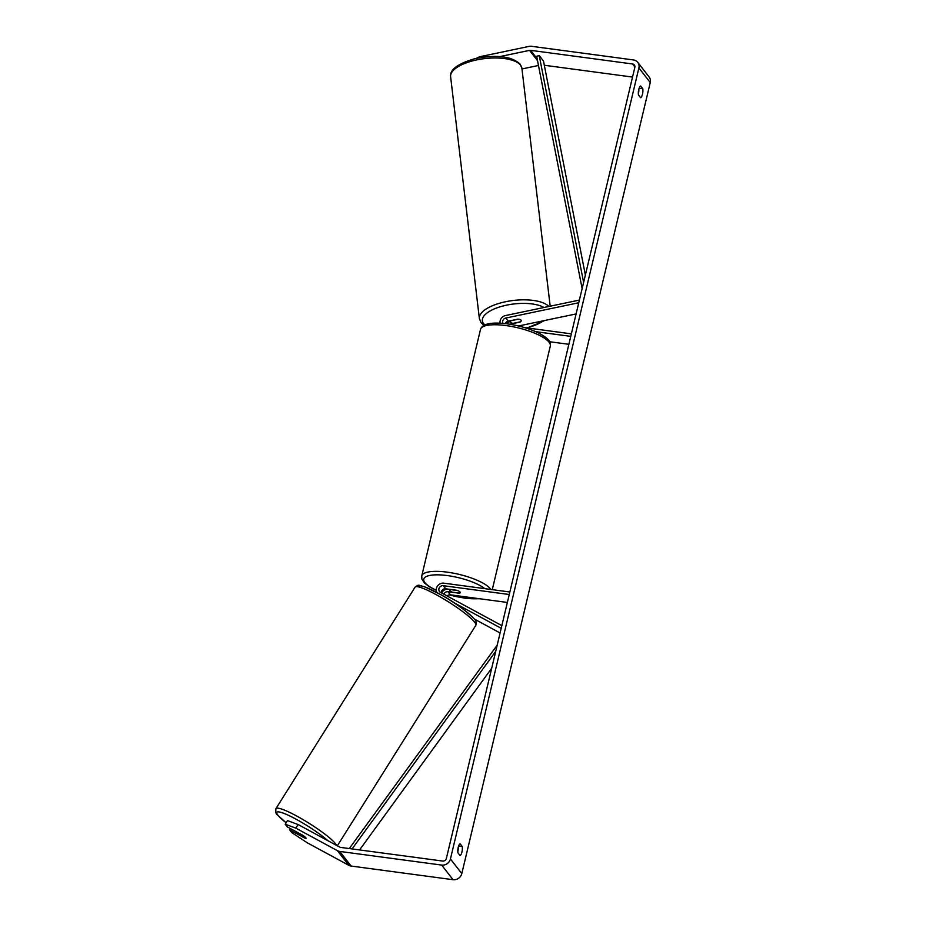 <?xml version="1.0" encoding="UTF-8"?>
<svg xmlns="http://www.w3.org/2000/svg" width="926" height="926" viewBox="0 0 926 926"><rect width="100%" height="100%" fill="white"/><g stroke="black" fill="none" stroke-linecap="round" stroke-linejoin="round"><path stroke-width="1.39" d="M436.91 592.49A6.47 5.845 142.1 0 1 437.57 585.926A6.47 5.845 142.1 0 1 443.924 583.172L509.856 592.003M501.846 625.629L440.475 592.362A3.773 3.415 142.1 0 1 443.322 585.695L509.254 594.515M443.82 594.168A3.773 3.415 142.1 0 1 448.01 591.726L459.157 593.219A5.394 1.539 -166.6 0 0 460.222 592.594A5.394 1.539 -166.6 0 0 456.877 590.29L445.73 588.797A3.773 3.415 -37.9 0 0 441.251 592.779M447.131 595.974A3.773 3.415 142.1 0 1 450.43 594.828L507.367 602.456M500.098 632.99L474.355 619.031M441.621 592.987A6.47 5.845 142.1 0 1 448.612 589.202L449.897 589.376M501.209 628.314L453.902 602.664M476.439 58.303L479.564 56.775L529.047 46.404A7.558 6.829 142.1 0 1 531.57 46.3L633.477 59.947A7.558 6.829 142.1 0 1 637.759 62.355A7.558 6.829 142.1 0 1 638.894 67.934L450.441 858.992A7.558 6.829 142.1 0 1 441.667 865.081L339.761 851.434A7.558 6.829 142.1 0 1 337.434 850.693L295.799 828.122L285.208 824.209L287.303 826.895L302.964 835.379A5.394 0.857 32.5 0 1 306.043 838.319A5.394 0.787 32.1 0 1 305.626 838.331L299.411 834.963A5.394 0.787 32.1 0 1 297.153 833.041A5.394 0.787 32.1 0 1 296.933 832.532A5.394 0.787 32.1 0 1 297.373 832.486L303.601 835.831A5.394 0.787 32.1 0 1 305.059 837M457.953 852.869A5.394 1.736 -82.4 0 1 458.231 847.313A5.394 1.736 -82.4 0 1 460.106 843.817L462.201 846.503A5.394 1.736 -82.4 0 1 461.924 852.07A5.394 1.736 -82.4 0 1 460.048 855.566L457.953 852.869M638.766 89.475A5.394 1.736 97.6 0 0 638.489 95.042L640.584 97.728A5.394 1.736 97.6 0 0 642.47 94.232A5.394 1.736 97.6 0 0 642.748 88.664L640.653 85.979A5.394 1.736 97.6 0 0 638.766 89.475M638.361 93.92A5.394 1.736 97.6 0 0 638.824 89.243M499.901 56.579L529.533 50.363A3.241 2.928 142.1 0 1 530.61 50.328L632.516 63.963A3.241 2.928 142.1 0 1 634.842 67.39L446.378 858.448A3.241 2.928 142.1 0 1 442.628 861.053L340.722 847.417A3.241 2.928 142.1 0 1 339.726 847.093L298.091 824.522L295.799 828.122M458.289 847.082A5.394 1.736 -82.4 0 1 457.814 851.758M637.759 62.355L649.126 76.974A7.558 6.829 142.1 0 1 650.26 82.553L461.808 873.6A7.558 6.829 142.1 0 1 453.034 879.7L351.128 866.053A7.558 6.829 142.1 0 1 348.801 865.312L307.166 842.741L291.655 832.497L289.572 829.812L305.233 838.308A5.394 0.857 32.5 0 0 306.043 838.319M285.208 824.209L287.5 820.61L298.091 824.522M290.37 828.55L289.572 829.812M521.963 68.952L538.481 65.491M544.314 65.26L632.539 77.066M479.564 56.775L479.668 57.678M639.148 88.19L642.748 88.664M458.601 846.028L462.201 846.503M505.295 323.602A3.773 3.415 142.1 0 1 508.247 321.137L517.796 319.134A5.394 2.037 -7 0 1 521.002 320.165A5.394 2.037 -7 0 1 521.188 320.593M579.41 300.07L505.527 315.558A6.47 5.845 -37.9 0 0 500.109 323.151M578.773 302.744L505.827 318.035A3.773 3.415 -37.9 0 0 502.98 323.359M576.099 313.926L518.56 325.987M524.463 327.572L571.354 333.858M535.807 331.693L570.763 336.37M549.65 341.729L568.865 344.31M510.434 321.542L510.214 321.588A6.47 5.845 -37.9 0 0 506.464 323.741M520.076 322.063L510.527 324.065A3.773 3.415 -37.9 0 0 509.913 324.239M452.351 592.142A5.394 1.539 13.4 0 1 449.723 590.093A5.394 1.539 13.4 0 1 450.36 589.584L457.606 590.557A5.394 1.539 13.4 0 1 460.222 592.594A5.394 1.539 13.4 0 1 459.585 593.115L452.351 592.142M521.002 320.165A5.394 2.107 -6.8 0 1 521.188 320.616A5.394 2.107 -6.8 0 1 520.528 321.797L513.143 323.348A5.394 2.107 -6.8 0 1 510.666 322.329A5.394 2.107 -6.8 0 1 510.469 321.889A5.394 2.107 -6.8 0 1 511.14 320.697L511.117 320.535M518.386 319.181L511.14 320.697M585.371 275.045L543.493 61.058L539.233 55.572L583.611 282.407M539.233 55.572L536.675 56.278L582.13 288.623M352.054 848.934L495.711 651.372M359.566 849.941L491.694 668.236M349.287 848.563L497.193 645.156M445.73 588.797L443.322 585.695M450.43 594.828L448.01 591.726M336.601 845.392A35.883 5.232 -147.9 0 0 335.258 843.401A35.883 5.232 -147.9 0 0 302.79 819.452A35.883 5.232 -147.9 0 0 275.936 808.63C275.508 812.322 276.017 814.417 277.487 814.938L286.099 822.809M286.122 822.774A33.186 4.838 32.1 0 1 278.147 815.47A33.186 4.838 32.1 0 1 292.06 817.079A33.186 4.838 32.1 0 1 327.839 840.646M475.871 625.293C476.554 622.434 476.033 620.339 474.32 618.985C465.327 610.13 454.435 602.166 441.644 595.105L424.733 586.806C417.73 585.105 419.328 584.213 415.091 587.107A35.883 5.232 32.1 0 1 441.945 597.93A35.883 5.232 32.1 0 1 474.413 621.89A35.883 5.232 32.1 0 1 475.871 625.293L337.342 845.797M473.661 618.441A33.186 4.838 -147.9 0 0 441.91 595.302A33.186 4.838 -147.9 0 0 418.691 586.922M461.808 873.6L450.441 858.992M650.26 82.553L638.894 67.934M348.801 865.312L337.434 850.693M634.9 67.031L632.516 63.963M537.149 58.732L530.61 50.328M537.531 60.653L529.533 50.363M453.034 879.7L441.667 865.081M351.128 866.053L339.761 851.434M508.247 321.137L505.827 318.035M505.943 325.57A35.883 10.221 -166.6 0 0 480.49 329.413C482.272 323.776 491.116 321.901 507.02 323.811C518.791 325.501 529.313 328.556 538.55 332.978C551.445 339.911 550.426 343.025 550.31 346.046A35.883 10.221 -166.6 0 0 505.943 325.57M436.262 590.337L429.294 586.737L424.351 582.905L421.897 579.097L421.747 575.984A35.883 10.221 13.4 0 1 447.212 572.152A35.883 10.221 13.4 0 1 490.803 589.457M484.83 588.658A33.186 9.457 -166.6 0 0 447.316 575.578A33.186 9.457 -166.6 0 0 424.293 578.044A33.186 9.457 -166.6 0 0 436.239 590.163M441.285 592.223A33.186 9.457 -166.6 0 0 441.922 592.455M449.365 594.839A33.186 9.457 -166.6 0 0 464.794 598.057A33.186 9.457 -166.6 0 0 478.985 598.647M521.882 68.258A35.883 13.971 173.2 0 0 520.632 65.283A35.883 13.971 173.2 0 0 480.64 59.171A35.883 13.971 173.2 0 0 450.615 76.731C449.712 69.554 458.023 63.477 475.536 58.512C496.973 54.449 511.858 56.347 520.204 64.207L521.882 68.258L550.183 306.193M543.979 307.49A33.186 12.929 173.2 0 0 502.656 306.078A33.186 12.929 173.2 0 0 483.511 323.475A33.186 12.929 173.2 0 0 484.819 324.841M526.663 327.873A33.186 12.929 173.2 0 0 543.423 320.778M450.615 76.731L479.379 318.579A35.883 13.971 -6.8 0 1 508.467 301.181A35.883 13.971 -6.8 0 1 548.84 306.471M415.091 587.107L275.936 808.63M441.262 592.351L441.852 592.571M449.11 594.886L465.037 598.208L480.096 598.798M421.747 575.984L480.49 329.413M449.723 590.093L449.909 589.353M492.273 589.654L550.31 346.046M544.685 320.512L527.288 327.954M483.904 325.304L481.057 322.63L479.379 318.579M510.469 321.889L510.33 320.709"/></g></svg>
